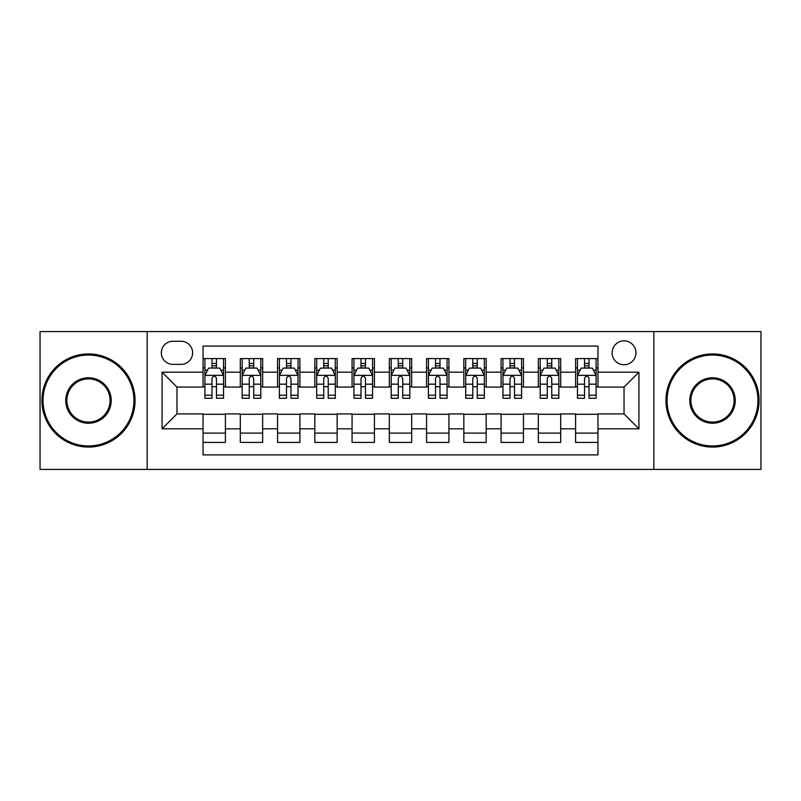 <?xml version="1.0" encoding="UTF-8"?>
<svg xmlns="http://www.w3.org/2000/svg" width="801" height="801" viewBox="0 0 801 801"><rect width="100%" height="100%" fill="white"/><g stroke="black" fill="none" stroke-linecap="round" stroke-linejoin="round"><path stroke-width="1.2" d="M624.039 340.896A11.925 11.925 0 0 0 612.114 352.81A11.925 11.925 0 0 0 624.039 364.735A11.925 11.925 0 0 0 635.954 352.81A11.925 11.925 0 0 0 624.039 340.896M653.836 469.426L760.95 469.426L760.95 331.574L653.836 331.574L653.836 469.426L147.164 469.426L147.164 331.574L40.05 331.574L40.05 469.426L147.164 469.426M597.957 358.588L575.599 358.588L575.599 372.185L560.7 372.185L560.7 387.083L575.599 387.083L575.599 372.185M560.7 372.185L560.7 358.588L538.342 358.588L538.342 372.185L523.443 372.185L523.443 387.083L538.342 387.083L538.342 372.185M523.443 372.185L523.443 358.588L501.096 358.588L501.096 372.185L486.187 372.185L486.187 387.083L501.096 387.083L501.096 372.185M486.187 372.185L486.187 358.588L463.839 358.588L463.839 372.185L448.93 372.185L448.93 387.083L463.839 387.083L463.839 372.185M448.93 372.185L448.93 358.588L426.583 358.588L426.583 372.185L411.674 372.185L411.674 387.083L426.583 387.083L426.583 372.185M411.674 372.185L411.674 358.588L389.326 358.588L389.326 372.185L374.417 372.185L374.417 387.083L389.326 387.083L389.326 372.185M374.417 372.185L374.417 358.588L352.07 358.588L352.07 372.185L337.161 372.185L337.161 387.083L352.07 387.083L352.07 372.185M337.161 372.185L337.161 358.588L314.813 358.588L314.813 372.185L299.904 372.185L299.904 387.083L314.813 387.083L314.813 372.185M299.904 372.185L299.904 358.588L277.557 358.588L277.557 372.185L262.658 372.185L262.658 387.083L277.557 387.083L277.557 372.185M262.658 372.185L262.658 358.588L240.3 358.588L240.3 387.083L225.401 387.083L225.401 358.588L203.043 358.588M203.043 442.412L225.401 442.412L225.401 413.917L240.3 413.917L240.3 442.412L262.658 442.412L262.658 413.917L277.557 413.917L277.557 428.815L262.658 428.815M277.557 428.815L277.557 442.412L299.904 442.412L299.904 413.917L314.813 413.917L314.813 428.815L299.904 428.815M314.813 428.815L314.813 442.412L337.161 442.412L337.161 413.917L352.07 413.917L352.07 428.815L337.161 428.815M352.07 428.815L352.07 442.412L374.417 442.412L374.417 413.917L389.326 413.917L389.326 428.815L374.417 428.815M389.326 428.815L389.326 442.412L411.674 442.412L411.674 413.917L426.583 413.917L426.583 428.815L411.674 428.815M426.583 428.815L426.583 442.412L448.93 442.412L448.93 413.917L463.839 413.917L463.839 428.815L448.93 428.815M463.839 428.815L463.839 442.412L486.187 442.412L486.187 413.917L501.096 413.917L501.096 428.815L486.187 428.815M501.096 428.815L501.096 442.412L523.443 442.412L523.443 413.917L538.342 413.917L538.342 428.815L523.443 428.815M538.342 428.815L538.342 442.412L560.7 442.412L560.7 413.917L575.599 413.917L575.599 428.815L560.7 428.815M172.866 364.365L181.066 364.365A11.544 11.544 0 0 0 192.61 352.81A11.544 11.544 0 0 0 181.066 341.266L172.866 341.266A11.544 11.544 0 0 0 161.321 352.81A11.544 11.544 0 0 0 172.866 364.365M653.836 331.574L147.164 331.574M597.957 372.185L597.957 346.102L203.043 346.102L203.043 387.083L176.961 387.083L176.961 413.917L203.043 413.917L203.043 454.898L597.957 454.898L597.957 413.917L624.039 413.917L624.039 387.083L597.957 387.083L597.957 372.185L638.938 372.185L638.938 428.815L597.957 428.815M203.043 428.815L162.062 428.815L162.062 372.185L203.043 372.185M575.599 428.815L575.599 442.412L597.957 442.412M203.043 367.899L204.906 367.899M211.985 367.899L216.46 367.899M223.539 367.899L225.401 367.899M203.043 386.713L204.906 386.713M211.985 386.713L216.46 386.713M223.539 386.713L225.401 386.713M203.043 414.287L225.401 414.287M203.043 433.101L225.401 433.101M240.3 386.713L242.162 386.713M249.241 386.713L253.717 386.713M260.796 386.713L262.658 386.713M240.3 367.899L242.162 367.899M249.241 367.899L253.717 367.899M260.796 367.899L262.658 367.899M240.3 414.287L262.658 414.287M240.3 433.101L262.658 433.101M277.557 414.287L299.904 414.287M277.557 433.101L299.904 433.101M277.557 367.899L279.419 367.899M286.498 367.899L290.963 367.899M298.042 367.899L299.904 367.899M277.557 386.713L279.419 386.713M286.498 386.713L290.963 386.713M298.042 386.713L299.904 386.713M314.813 414.287L337.161 414.287M314.813 433.101L337.161 433.101M314.813 367.899L316.675 367.899M323.754 367.899L328.22 367.899M335.299 367.899L337.161 367.899M314.813 386.713L316.675 386.713M323.754 386.713L328.22 386.713M335.299 386.713L337.161 386.713M352.07 414.287L374.417 414.287M352.07 433.101L374.417 433.101M352.07 367.899L353.932 367.899M361.011 367.899L365.476 367.899M372.555 367.899L374.417 367.899M352.07 386.713L353.932 386.713M361.011 386.713L365.476 386.713M372.555 386.713L374.417 386.713M389.326 414.287L411.674 414.287M389.326 433.101L411.674 433.101M389.326 367.899L391.188 367.899M398.267 367.899L402.733 367.899M409.812 367.899L411.674 367.899M389.326 386.713L391.188 386.713M398.267 386.713L402.733 386.713M409.812 386.713L411.674 386.713M426.583 414.287L448.93 414.287M426.583 433.101L448.93 433.101M426.583 367.899L428.445 367.899M435.524 367.899L439.989 367.899M447.068 367.899L448.93 367.899M426.583 386.713L428.445 386.713M435.524 386.713L439.989 386.713M447.068 386.713L448.93 386.713M463.839 414.287L486.187 414.287M463.839 433.101L486.187 433.101M463.839 367.899L465.701 367.899M472.78 367.899L477.246 367.899M484.325 367.899L486.187 367.899M463.839 386.713L465.701 386.713M472.78 386.713L477.246 386.713M484.325 386.713L486.187 386.713M501.096 414.287L523.443 414.287M501.096 433.101L523.443 433.101M501.096 367.899L502.958 367.899M510.037 367.899L514.502 367.899M521.581 367.899L523.443 367.899M501.096 386.713L502.958 386.713M510.037 386.713L514.502 386.713M521.581 386.713L523.443 386.713M538.342 414.287L560.7 414.287M538.342 433.101L560.7 433.101M538.342 367.899L540.204 367.899M547.283 367.899L551.759 367.899M558.838 367.899L560.7 367.899M538.342 386.713L540.204 386.713M547.283 386.713L551.759 386.713M558.838 386.713L560.7 386.713M575.599 414.287L597.957 414.287M575.599 433.101L597.957 433.101M575.599 367.899L577.461 367.899M584.54 367.899L589.015 367.899M596.094 367.899L597.957 367.899M575.599 386.713L577.461 386.713M584.54 386.713L589.015 386.713M596.094 386.713L597.957 386.713M176.961 387.083L162.062 372.185M176.961 413.917L162.062 428.815M638.938 372.185L624.039 387.083M638.938 428.815L624.039 413.917M216.46 363.434L211.985 363.434M223.539 395.223L216.46 395.223L216.46 398.267L223.539 398.267L223.539 375.539L219.804 368.09L208.63 368.09L204.906 375.539L204.906 398.267L211.985 398.267L211.985 395.223L204.906 395.223M204.906 375.539L204.906 358.588M223.539 375.539L223.539 358.588M211.985 368.09L211.985 358.588M216.46 358.588L216.46 368.09M216.46 395.223L216.46 378.332C214.968 375.459 213.477 375.459 211.985 378.332L211.985 395.223M88.48 355.043A45.457 45.457 0 0 0 43.034 400.5A45.457 45.457 0 0 0 88.48 445.957A45.457 45.457 0 0 0 133.937 400.5A45.457 45.457 0 0 0 88.48 355.043M88.48 447.068A46.568 46.568 0 0 1 41.912 400.5A46.568 46.568 0 0 1 88.48 353.932A46.568 46.568 0 0 1 135.049 400.5A46.568 46.568 0 0 1 88.48 447.068M88.48 377.772A22.728 22.728 0 0 1 111.209 400.5A22.728 22.728 0 0 1 88.48 423.228A22.728 22.728 0 0 1 65.752 400.5A22.728 22.728 0 0 1 88.48 377.772M88.48 422.107A21.607 21.607 0 0 0 110.087 400.5A21.607 21.607 0 0 0 88.48 378.893A21.607 21.607 0 0 0 66.873 400.5A21.607 21.607 0 0 0 88.48 422.107M712.52 355.043A45.457 45.457 0 0 0 667.063 400.5A45.457 45.457 0 0 0 712.52 445.957A45.457 45.457 0 0 0 757.966 400.5A45.457 45.457 0 0 0 712.52 355.043M712.52 447.068A46.568 46.568 0 0 1 665.951 400.5A46.568 46.568 0 0 1 712.52 353.932A46.568 46.568 0 0 1 759.088 400.5A46.568 46.568 0 0 1 712.52 447.068M712.52 377.772A22.728 22.728 0 0 1 735.248 400.5A22.728 22.728 0 0 1 712.52 423.228A22.728 22.728 0 0 1 689.791 400.5A22.728 22.728 0 0 1 712.52 377.772M712.52 422.107A21.607 21.607 0 0 0 734.127 400.5A21.607 21.607 0 0 0 712.52 378.893A21.607 21.607 0 0 0 690.913 400.5A21.607 21.607 0 0 0 712.52 422.107M253.717 363.434L249.241 363.434M260.796 395.223L253.717 395.223L253.717 398.267L260.796 398.267L260.796 375.539L257.061 368.09L245.887 368.09L242.162 375.539L242.162 398.267L249.241 398.267L249.241 395.223L242.162 395.223M242.162 375.539L242.162 358.588M260.796 375.539L260.796 358.588M249.241 368.09L249.241 358.588M253.717 358.588L253.717 368.09M253.717 395.223L253.717 378.332C252.225 375.459 250.733 375.459 249.241 378.332L249.241 395.223M290.963 363.434L286.498 363.434M298.042 395.223L290.963 395.223L290.963 398.267L298.042 398.267L298.042 375.539L294.317 368.09L283.143 368.09L279.419 375.539L279.419 398.267L286.498 398.267L286.498 395.223L279.419 395.223M279.419 375.539L279.419 358.588M298.042 375.539L298.042 358.588M286.498 368.09L286.498 358.588M290.963 358.588L290.963 368.09M290.963 395.223L290.963 378.332C289.481 375.459 287.99 375.459 286.498 378.332L286.498 395.223M328.22 363.434L323.754 363.434M335.299 395.223L328.22 395.223L328.22 398.267L335.299 398.267L335.299 375.539L331.574 368.09L320.4 368.09L316.675 375.539L316.675 398.267L323.754 398.267L323.754 395.223L316.675 395.223M316.675 375.539L316.675 358.588M335.299 375.539L335.299 358.588M323.754 368.09L323.754 358.588M328.22 358.588L328.22 368.09M328.22 395.223L328.22 378.332C326.738 375.459 325.246 375.459 323.754 378.332L323.754 395.223M365.476 363.434L361.011 363.434M372.555 395.223L365.476 395.223L365.476 398.267L372.555 398.267L372.555 375.539L368.83 368.09L357.657 368.09L353.932 375.539L353.932 398.267L361.011 398.267L361.011 395.223L353.932 395.223M353.932 375.539L353.932 358.588M372.555 375.539L372.555 358.588M361.011 368.09L361.011 358.588M365.476 358.588L365.476 368.09M365.476 395.223L365.476 378.332C363.994 375.459 362.503 375.459 361.011 378.332L361.011 395.223M402.733 363.434L398.267 363.434M409.812 395.223L402.733 395.223L402.733 398.267L409.812 398.267L409.812 375.539L406.087 368.09L394.913 368.09L391.188 375.539L391.188 398.267L398.267 398.267L398.267 395.223L391.188 395.223M391.188 375.539L391.188 358.588M409.812 375.539L409.812 358.588M398.267 368.09L398.267 358.588M402.733 358.588L402.733 368.09M402.733 395.223L402.733 378.332C401.251 375.459 399.759 375.459 398.267 378.332L398.267 395.223M439.989 363.434L435.524 363.434M447.068 395.223L439.989 395.223L439.989 398.267L447.068 398.267L447.068 375.539L443.343 368.09L432.17 368.09L428.445 375.539L428.445 398.267L435.524 398.267L435.524 395.223L428.445 395.223M428.445 375.539L428.445 358.588M447.068 375.539L447.068 358.588M435.524 368.09L435.524 358.588M439.989 358.588L439.989 368.09M439.989 395.223L439.989 378.332C438.507 375.459 437.016 375.459 435.524 378.332L435.524 395.223M477.246 363.434L472.78 363.434M484.325 395.223L477.246 395.223L477.246 398.267L484.325 398.267L484.325 375.539L480.6 368.09L469.426 368.09L465.701 375.539L465.701 398.267L472.78 398.267L472.78 395.223L465.701 395.223M465.701 375.539L465.701 358.588M484.325 375.539L484.325 358.588M472.78 368.09L472.78 358.588M477.246 358.588L477.246 368.09M477.246 395.223L477.246 378.332C475.754 375.459 474.272 375.459 472.78 378.332L472.78 395.223M514.502 363.434L510.037 363.434M521.581 395.223L514.502 395.223L514.502 398.267L521.581 398.267L521.581 375.539L517.857 368.09L506.683 368.09L502.958 375.539L502.958 398.267L510.037 398.267L510.037 395.223L502.958 395.223M502.958 375.539L502.958 358.588M521.581 375.539L521.581 358.588M510.037 368.09L510.037 358.588M514.502 358.588L514.502 368.09M514.502 395.223L514.502 378.332C513.01 375.459 511.529 375.459 510.037 378.332L510.037 395.223M551.759 363.434L547.283 363.434M558.838 395.223L551.759 395.223L551.759 398.267L558.838 398.267L558.838 375.539L555.113 368.09L543.939 368.09L540.204 375.539L540.204 398.267L547.283 398.267L547.283 395.223L540.204 395.223M540.204 375.539L540.204 358.588M558.838 375.539L558.838 358.588M547.283 368.09L547.283 358.588M551.759 358.588L551.759 368.09M551.759 395.223L551.759 378.332C550.267 375.459 548.785 375.459 547.283 378.332L547.283 395.223M589.015 363.434L584.54 363.434M596.094 395.223L589.015 395.223L589.015 398.267L596.094 398.267L596.094 375.539L592.37 368.09L581.196 368.09L577.461 375.539L577.461 398.267L584.54 398.267L584.54 395.223L577.461 395.223M577.461 375.539L577.461 358.588M596.094 375.539L596.094 358.588M584.54 368.09L584.54 358.588M589.015 358.588L589.015 368.09M589.015 395.223L589.015 378.332C587.523 375.459 586.032 375.459 584.54 378.332L584.54 395.223M240.3 428.815L225.401 428.815M240.3 372.185L225.401 372.185M223.439 375.349L204.996 375.349M204.906 370.142L207.609 370.142M220.836 370.142L223.539 370.142M211.985 384.17L204.906 384.17M223.539 384.17L216.46 384.17M216.46 365.797L211.985 365.797M260.695 375.349L242.252 375.349M242.162 370.142L244.866 370.142M258.092 370.142L260.796 370.142M249.241 384.17L242.162 384.17M260.796 384.17L253.717 384.17M253.717 365.797L249.241 365.797M297.952 375.349L279.509 375.349M279.419 370.142L282.122 370.142M295.349 370.142L298.042 370.142M286.498 384.17L279.419 384.17M298.042 384.17L290.963 384.17M290.963 365.797L286.498 365.797M335.208 375.349L316.765 375.349M316.675 370.142L319.379 370.142M332.605 370.142L335.299 370.142M323.754 384.17L316.675 384.17M335.299 384.17L328.22 384.17M328.22 365.797L323.754 365.797M372.465 375.349L354.022 375.349M353.932 370.142L356.635 370.142M369.862 370.142L372.555 370.142M361.011 384.17L353.932 384.17M372.555 384.17L365.476 384.17M365.476 365.797L361.011 365.797M409.722 375.349L391.278 375.349M391.188 370.142L393.882 370.142M407.118 370.142L409.812 370.142M398.267 384.17L391.188 384.17M409.812 384.17L402.733 384.17M402.733 365.797L398.267 365.797M446.978 375.349L428.535 375.349M428.445 370.142L431.138 370.142M444.365 370.142L447.068 370.142M435.524 384.17L428.445 384.17M447.068 384.17L439.989 384.17M439.989 365.797L435.524 365.797M484.235 375.349L465.792 375.349M465.701 370.142L468.395 370.142M481.621 370.142L484.325 370.142M472.78 384.17L465.701 384.17M484.325 384.17L477.246 384.17M477.246 365.797L472.78 365.797M521.491 375.349L503.048 375.349M502.958 370.142L505.651 370.142M518.878 370.142L521.581 370.142M510.037 384.17L502.958 384.17M521.581 384.17L514.502 384.17M514.502 365.797L510.037 365.797M558.748 375.349L540.305 375.349M540.204 370.142L542.908 370.142M556.134 370.142L558.838 370.142M547.283 384.17L540.204 384.17M558.838 384.17L551.759 384.17M551.759 365.797L547.283 365.797M596.004 375.349L577.561 375.349M577.461 370.142L580.164 370.142M593.391 370.142L596.094 370.142M584.54 384.17L577.461 384.17M596.094 384.17L589.015 384.17M589.015 365.797L584.54 365.797"/></g></svg>

